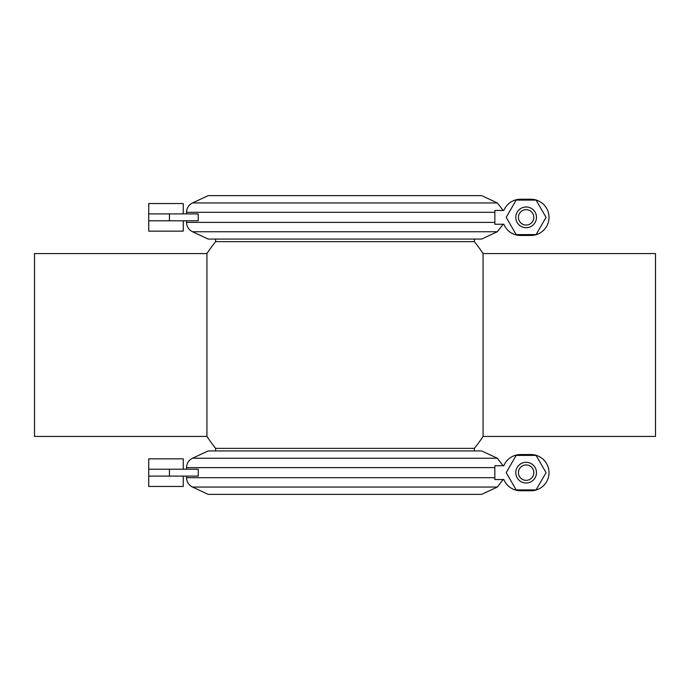 <?xml version="1.0" encoding="UTF-8"?>
<svg xmlns="http://www.w3.org/2000/svg" width="690" height="690" viewBox="0 0 690 690"><rect width="100%" height="100%" fill="white"/><g stroke="black" fill="none" stroke-linecap="round" stroke-linejoin="round"><path stroke-width="1.03" d="M206.922 253.575L34.5 253.575L34.5 436.425L206.922 436.425L206.922 253.575A165.6 165.6 0 0 1 215.625 241.629L215.625 239.076M206.922 436.425A165.6 165.6 0 0 0 215.625 448.371L215.625 450.924M215.625 241.629L474.375 241.629A165.6 165.6 0 0 1 483.078 253.575L483.078 436.425A165.6 165.6 0 0 1 474.375 448.371L215.625 448.371M474.375 448.371L474.375 450.924M483.078 253.575L655.5 253.575L655.5 436.425L483.078 436.425M474.375 241.629L474.375 239.076M497.335 231.754L481.611 239.076L497.335 231.754L503.148 224.25L497.335 231.754L192.51 231.754L208.216 239.076L192.51 231.754C188.698 229.787 186.705 226.656 186.533 222.378C186.705 226.656 188.698 229.787 192.51 231.754M503.148 210.45L497.335 202.946L481.611 195.624L497.335 202.946L503.148 210.45M208.216 195.624L192.51 202.946L208.216 195.624L481.611 195.624M494.842 212.322L494.842 210.45L503.821 210.45A18.113 18.113 0 0 1 520.562 199.238L530.912 199.238A18.113 18.113 0 0 1 549.024 217.35A18.113 18.113 0 0 1 530.912 235.463L520.562 235.463A18.113 18.113 0 0 1 503.821 224.25L494.842 224.25L494.842 212.322L186.533 212.322C186.705 208.044 188.698 204.913 192.51 202.946C188.698 204.913 186.705 208.044 186.533 212.322L186.533 213.9M526.125 207A10.35 10.35 0 0 1 536.475 217.35A10.35 10.35 0 0 1 526.125 227.7A10.35 10.35 0 0 1 515.775 217.35A10.35 10.35 0 0 1 526.125 207M183.238 231.15L183.238 220.8L183.238 231.15L148.738 231.15L148.738 220.8L198.246 220.8L198.246 213.9L148.738 213.9L148.738 203.55L183.238 203.55L183.238 213.9L183.238 203.55M148.738 220.8L148.738 213.9M186.533 220.8L186.533 222.378L494.842 222.378M208.216 239.076L481.611 239.076M506.21 217.35L516.163 234.6L536.087 234.6L546.04 217.35L536.087 200.1L516.163 200.1L506.21 217.35M526.125 209.657A7.694 7.694 0 0 0 518.432 217.35A7.694 7.694 0 0 0 526.125 225.044A7.694 7.694 0 0 0 533.818 217.35A7.694 7.694 0 0 0 526.125 209.657M497.335 487.054L481.611 494.376L497.335 487.054L503.148 479.55L497.335 487.054L192.51 487.054L208.216 494.376L192.51 487.054C188.698 485.087 186.705 481.956 186.533 477.678C186.705 481.956 188.698 485.087 192.51 487.054M503.148 465.75L497.335 458.246L481.611 450.924L497.335 458.246L503.148 465.75M208.216 450.924L192.51 458.246L208.216 450.924L481.611 450.924M494.842 467.622L494.842 465.75L503.821 465.75A18.113 18.113 0 0 1 520.562 454.538L530.912 454.538A18.113 18.113 0 0 1 549.024 472.65A18.113 18.113 0 0 1 530.912 490.763L520.562 490.763A18.113 18.113 0 0 1 503.821 479.55L494.842 479.55L494.842 467.622L186.533 467.622C186.705 463.344 188.698 460.213 192.51 458.246C188.698 460.213 186.705 463.344 186.533 467.622L186.533 469.2M526.125 462.3A10.35 10.35 0 0 1 536.475 472.65A10.35 10.35 0 0 1 526.125 483A10.35 10.35 0 0 1 515.775 472.65A10.35 10.35 0 0 1 526.125 462.3M183.238 486.45L183.238 476.1L183.238 486.45L148.738 486.45L148.738 476.1L198.246 476.1L198.246 469.2L148.738 469.2L148.738 458.85L183.238 458.85L183.238 469.2L183.238 458.85M148.738 476.1L148.738 469.2M186.533 476.1L186.533 477.678L494.842 477.678M208.216 494.376L481.611 494.376M506.21 472.65L516.163 489.9L536.087 489.9L546.04 472.65L536.087 455.4L516.163 455.4L506.21 472.65M526.125 464.957A7.694 7.694 0 0 0 518.432 472.65A7.694 7.694 0 0 0 526.125 480.344A7.694 7.694 0 0 0 533.818 472.65A7.694 7.694 0 0 0 526.125 464.957M192.51 202.946L497.335 202.946M169.438 220.8L169.438 213.9M192.51 458.246L497.335 458.246M169.438 476.1L169.438 469.2"/></g></svg>
